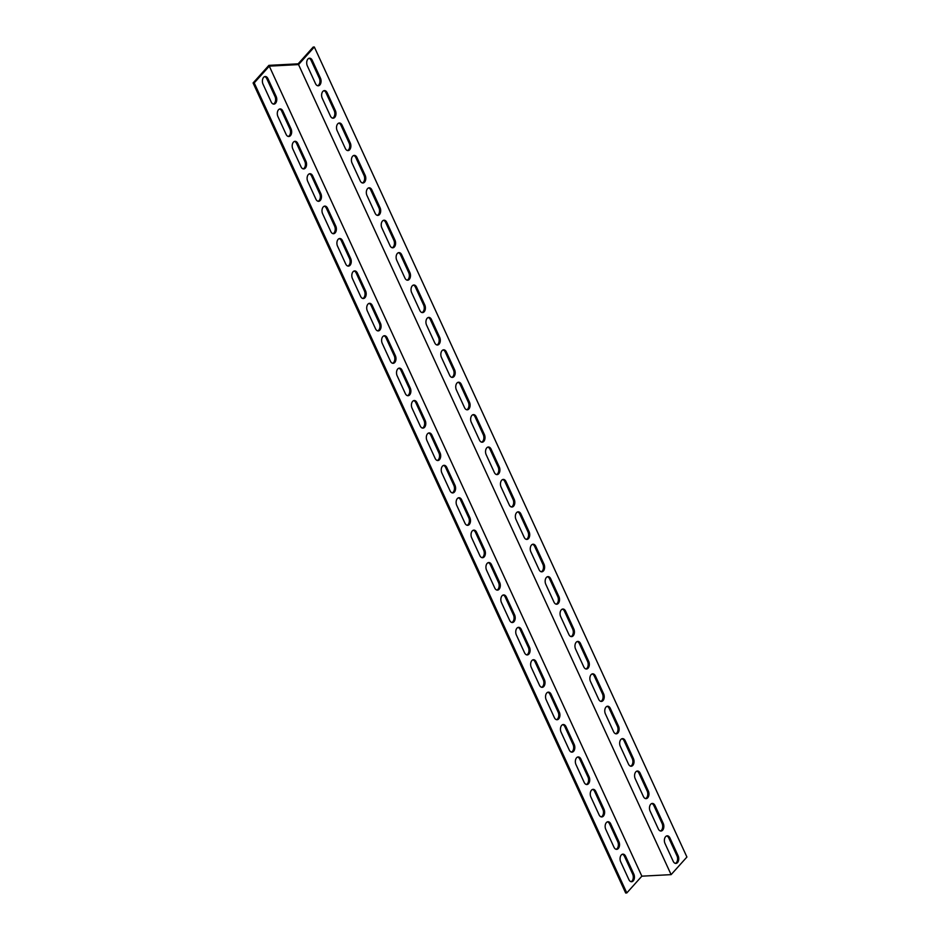 <?xml version="1.0" encoding="UTF-8"?>
<svg xmlns="http://www.w3.org/2000/svg" width="940" height="940" viewBox="0 0 940 940"><rect width="100%" height="100%" fill="white"/><g stroke="black" fill="none" stroke-linecap="round" stroke-linejoin="round"><path stroke-width="1.41" d="M298.544 64.59L671.113 874.635L686.917 857.033L314.336 47L298.544 64.59L269.287 66.141L254.223 82.908L626.804 892.941L641.856 876.174L269.287 66.141M314.336 47L313.196 47.059L298.144 63.826L268.887 65.365L253.083 82.967L625.664 893L626.804 892.941M671.113 874.635L641.856 876.174M620.682 861.78A4.9 3.09 -93 0 1 620.33 856.81A4.9 3.09 -93 0 1 622.891 854.143A4.9 3.09 -93 0 1 625.617 856.281L633.818 874.106A4.9 3.09 -93 0 1 634.171 879.076A4.9 3.09 -93 0 1 631.61 881.744A4.9 3.09 -93 0 1 628.884 879.605L620.682 861.78M590.872 796.979A4.9 3.09 -93 0 1 590.52 792.009A4.9 3.09 -93 0 1 593.081 789.341A4.9 3.09 -93 0 1 595.807 791.48L604.009 809.305A4.9 3.09 -93 0 1 604.361 814.275A4.9 3.09 -93 0 1 601.8 816.942A4.9 3.09 -93 0 1 599.074 814.804L590.872 796.979M561.074 732.178A4.9 3.09 -93 0 1 560.71 727.207A4.9 3.09 -93 0 1 563.283 724.529A4.9 3.09 -93 0 1 566.009 726.679L574.199 744.492A4.9 3.09 -93 0 1 574.563 749.462A4.9 3.09 -93 0 1 571.99 752.141A4.9 3.09 -93 0 1 569.264 749.991L561.074 732.178M531.264 667.377A4.9 3.09 -93 0 1 530.912 662.406A4.9 3.09 -93 0 1 533.473 659.727A4.9 3.09 -93 0 1 536.199 661.877L544.401 679.691A4.9 3.09 -93 0 1 544.754 684.661A4.9 3.09 -93 0 1 542.192 687.34A4.9 3.09 -93 0 1 539.466 685.19L531.264 667.377M501.455 602.575A4.9 3.09 -93 0 1 501.102 597.605A4.9 3.09 -93 0 1 503.664 594.926A4.9 3.09 -93 0 1 506.39 597.076L514.591 614.889A4.9 3.09 -93 0 1 514.944 619.86A4.9 3.09 -93 0 1 512.382 622.539A4.9 3.09 -93 0 1 509.656 620.388L501.455 602.575M471.657 537.762A4.9 3.09 -93 0 1 471.293 532.792A4.9 3.09 -93 0 1 473.866 530.125A4.9 3.09 -93 0 1 476.592 532.263L484.781 550.088A4.9 3.09 -93 0 1 485.134 555.058A4.9 3.09 -93 0 1 482.572 557.726A4.9 3.09 -93 0 1 479.846 555.587L471.657 537.762M441.847 472.961A4.9 3.09 -93 0 1 441.495 467.991A4.9 3.09 -93 0 1 444.056 465.324A4.9 3.09 -93 0 1 446.782 467.462L454.984 485.287A4.9 3.09 -93 0 1 455.336 490.257A4.9 3.09 -93 0 1 452.763 492.924A4.9 3.09 -93 0 1 450.048 490.786L441.847 472.961M412.037 408.16A4.9 3.09 -93 0 1 411.685 403.19A4.9 3.09 -93 0 1 414.246 400.522A4.9 3.09 -93 0 1 416.972 402.661L425.174 420.486A4.9 3.09 -93 0 1 425.526 425.456A4.9 3.09 -93 0 1 422.965 428.123A4.9 3.09 -93 0 1 420.239 425.985L412.037 408.16M382.239 343.359A4.9 3.09 -93 0 1 381.875 338.388A4.9 3.09 -93 0 1 384.448 335.721A4.9 3.09 -93 0 1 387.174 337.86L395.364 355.684A4.9 3.09 -93 0 1 395.716 360.654A4.9 3.09 -93 0 1 393.155 363.322A4.9 3.09 -93 0 1 390.429 361.183L382.239 343.359M352.43 278.557A4.9 3.09 -93 0 1 352.077 273.587A4.9 3.09 -93 0 1 354.639 270.92A4.9 3.09 -93 0 1 357.365 273.058L365.566 290.883A4.9 3.09 -93 0 1 365.919 295.841A4.9 3.09 -93 0 1 363.345 298.521A4.9 3.09 -93 0 1 360.619 296.382L352.43 278.557M322.62 213.756A4.9 3.09 -93 0 1 322.267 208.786A4.9 3.09 -93 0 1 324.829 206.107A4.9 3.09 -93 0 1 327.555 208.257L335.756 226.07A4.9 3.09 -93 0 1 336.109 231.04A4.9 3.09 -93 0 1 333.547 233.719A4.9 3.09 -93 0 1 330.821 231.569L322.62 213.756M292.822 148.955A4.9 3.09 -93 0 1 292.458 143.985A4.9 3.09 -93 0 1 295.031 141.306A4.9 3.09 -93 0 1 297.757 143.456L305.947 161.269A4.9 3.09 -93 0 1 306.299 166.239A4.9 3.09 -93 0 1 303.738 168.918A4.9 3.09 -93 0 1 301.012 166.768L292.822 148.955M263.012 84.142A4.9 3.09 -93 0 1 262.659 79.183A4.9 3.09 -93 0 1 265.221 76.504A4.9 3.09 -93 0 1 267.947 78.654L276.149 96.468A4.9 3.09 -93 0 1 276.501 101.438A4.9 3.09 -93 0 1 273.928 104.117A4.9 3.09 -93 0 1 271.202 101.967L263.012 84.142M277.911 116.548A4.9 3.09 -93 0 1 277.558 111.578A4.9 3.09 -93 0 1 280.12 108.911A4.9 3.09 -93 0 1 282.846 111.049L291.048 128.874A4.9 3.09 -93 0 1 291.4 133.844A4.9 3.09 -93 0 1 288.839 136.512A4.9 3.09 -93 0 1 286.113 134.373L277.911 116.548M307.721 181.35A4.9 3.09 -93 0 1 307.368 176.379A4.9 3.09 -93 0 1 309.93 173.712A4.9 3.09 -93 0 1 312.656 175.851L320.857 193.675A4.9 3.09 -93 0 1 321.21 198.645A4.9 3.09 -93 0 1 318.637 201.313A4.9 3.09 -93 0 1 315.911 199.174L307.721 181.35M337.531 246.151A4.9 3.09 -93 0 1 337.166 241.18A4.9 3.09 -93 0 1 339.74 238.513A4.9 3.09 -93 0 1 342.465 240.652L350.655 258.476A4.9 3.09 -93 0 1 351.008 263.447A4.9 3.09 -93 0 1 348.446 266.114A4.9 3.09 -93 0 1 345.72 263.976L337.531 246.151M367.329 310.952A4.9 3.09 -93 0 1 366.976 305.994A4.9 3.09 -93 0 1 369.538 303.315A4.9 3.09 -93 0 1 372.264 305.453L380.465 323.278A4.9 3.09 -93 0 1 380.818 328.248A4.9 3.09 -93 0 1 378.256 330.915A4.9 3.09 -93 0 1 375.53 328.777L367.329 310.952M397.138 375.765A4.9 3.09 -93 0 1 396.786 370.795A4.9 3.09 -93 0 1 399.347 368.116A4.9 3.09 -93 0 1 402.073 370.266L410.275 388.079A4.9 3.09 -93 0 1 410.627 393.049A4.9 3.09 -93 0 1 408.054 395.728A4.9 3.09 -93 0 1 405.328 393.578L397.138 375.765M426.948 440.566A4.9 3.09 -93 0 1 426.584 435.596A4.9 3.09 -93 0 1 429.157 432.917A4.9 3.09 -93 0 1 431.883 435.067L440.073 452.88A4.9 3.09 -93 0 1 440.425 457.851A4.9 3.09 -93 0 1 437.864 460.53A4.9 3.09 -93 0 1 435.138 458.379L426.948 440.566M456.746 505.368A4.9 3.09 -93 0 1 456.394 500.397A4.9 3.09 -93 0 1 458.955 497.718A4.9 3.09 -93 0 1 461.681 499.869L469.882 517.693A4.9 3.09 -93 0 1 470.235 522.652A4.9 3.09 -93 0 1 467.673 525.331A4.9 3.09 -93 0 1 464.947 523.181L456.746 505.368M486.556 570.169A4.9 3.09 -93 0 1 486.203 565.198A4.9 3.09 -93 0 1 488.765 562.531A4.9 3.09 -93 0 1 491.491 564.67L499.692 582.495A4.9 3.09 -93 0 1 500.045 587.465A4.9 3.09 -93 0 1 497.471 590.132A4.9 3.09 -93 0 1 494.757 587.994L486.556 570.169M516.365 634.97A4.9 3.09 -93 0 1 516.001 630A4.9 3.09 -93 0 1 518.574 627.332A4.9 3.09 -93 0 1 521.301 629.471L529.49 647.296A4.9 3.09 -93 0 1 529.843 652.266A4.9 3.09 -93 0 1 527.281 654.933A4.9 3.09 -93 0 1 524.555 652.795L516.365 634.97M546.163 699.771A4.9 3.09 -93 0 1 545.811 694.801A4.9 3.09 -93 0 1 548.373 692.134A4.9 3.09 -93 0 1 551.098 694.272L559.3 712.097A4.9 3.09 -93 0 1 559.653 717.067A4.9 3.09 -93 0 1 557.091 719.735A4.9 3.09 -93 0 1 554.365 717.596L546.163 699.771M575.973 764.573A4.9 3.09 -93 0 1 575.621 759.602A4.9 3.09 -93 0 1 578.182 756.935A4.9 3.09 -93 0 1 580.908 759.073L589.11 776.898A4.9 3.09 -93 0 1 589.462 781.868A4.9 3.09 -93 0 1 586.901 784.536A4.9 3.09 -93 0 1 584.175 782.397L575.973 764.573M605.783 829.374A4.9 3.09 -93 0 1 605.419 824.415A4.9 3.09 -93 0 1 607.992 821.736A4.9 3.09 -93 0 1 610.718 823.886L618.908 841.7A4.9 3.09 -93 0 1 619.272 846.67A4.9 3.09 -93 0 1 616.699 849.349A4.9 3.09 -93 0 1 613.973 847.198L605.783 829.374M307.321 65.835A4.9 3.09 -93 0 1 306.969 60.865A4.9 3.09 -93 0 1 309.53 58.198A4.9 3.09 -93 0 1 312.256 60.336L320.458 78.161A4.9 3.09 -93 0 1 320.81 83.131A4.9 3.09 -93 0 1 318.249 85.799A4.9 3.09 -93 0 1 315.523 83.66L307.321 65.835M322.232 98.242A4.9 3.09 -93 0 1 321.88 93.272A4.9 3.09 -93 0 1 324.441 90.593A4.9 3.09 -93 0 1 327.167 92.743L335.357 110.556A4.9 3.09 -93 0 1 335.721 115.526A4.9 3.09 -93 0 1 333.148 118.205A4.9 3.09 -93 0 1 330.422 116.055L322.232 98.242M337.131 130.637A4.9 3.09 -93 0 1 336.779 125.666A4.9 3.09 -93 0 1 339.34 122.999A4.9 3.09 -93 0 1 342.066 125.138L350.268 142.962A4.9 3.09 -93 0 1 350.62 147.933A4.9 3.09 -93 0 1 348.059 150.6A4.9 3.09 -93 0 1 345.332 148.461L337.131 130.637M352.03 163.043A4.9 3.09 -93 0 1 351.678 158.073A4.9 3.09 -93 0 1 354.251 155.394A4.9 3.09 -93 0 1 356.965 157.544L365.166 175.369A4.9 3.09 -93 0 1 365.519 180.327A4.9 3.09 -93 0 1 362.957 183.006A4.9 3.09 -93 0 1 360.231 180.856L352.03 163.043M366.941 195.438A4.9 3.09 -93 0 1 366.588 190.479A4.9 3.09 -93 0 1 369.15 187.8A4.9 3.09 -93 0 1 371.876 189.939L380.065 207.763A4.9 3.09 -93 0 1 380.43 212.734A4.9 3.09 -93 0 1 377.856 215.401A4.9 3.09 -93 0 1 375.13 213.263L366.941 195.438M381.84 227.844A4.9 3.09 -93 0 1 381.487 222.874A4.9 3.09 -93 0 1 384.049 220.207A4.9 3.09 -93 0 1 386.775 222.345L394.976 240.17A4.9 3.09 -93 0 1 395.329 245.14A4.9 3.09 -93 0 1 392.767 247.808A4.9 3.09 -93 0 1 390.041 245.669L381.84 227.844M396.739 260.251A4.9 3.09 -93 0 1 396.386 255.28A4.9 3.09 -93 0 1 398.96 252.601A4.9 3.09 -93 0 1 401.674 254.752L409.875 272.565A4.9 3.09 -93 0 1 410.228 277.535A4.9 3.09 -93 0 1 407.666 280.214A4.9 3.09 -93 0 1 404.94 278.064L396.739 260.251M411.649 292.646A4.9 3.09 -93 0 1 411.297 287.675A4.9 3.09 -93 0 1 413.859 285.008A4.9 3.09 -93 0 1 416.585 287.147L424.774 304.971A4.9 3.09 -93 0 1 425.139 309.941A4.9 3.09 -93 0 1 422.565 312.609A4.9 3.09 -93 0 1 419.839 310.47L411.649 292.646M426.548 325.052A4.9 3.09 -93 0 1 426.196 320.082A4.9 3.09 -93 0 1 428.757 317.403A4.9 3.09 -93 0 1 431.484 319.553L439.685 337.366A4.9 3.09 -93 0 1 440.038 342.336A4.9 3.09 -93 0 1 437.476 345.015A4.9 3.09 -93 0 1 434.75 342.865L426.548 325.052M441.447 357.447A4.9 3.09 -93 0 1 441.095 352.477A4.9 3.09 -93 0 1 443.668 349.809A4.9 3.09 -93 0 1 446.382 351.948L454.584 369.772A4.9 3.09 -93 0 1 454.937 374.743A4.9 3.09 -93 0 1 452.375 377.41A4.9 3.09 -93 0 1 449.649 375.272L441.447 357.447M456.358 389.853A4.9 3.09 -93 0 1 456.006 384.883A4.9 3.09 -93 0 1 458.567 382.204A4.9 3.09 -93 0 1 461.293 384.354L469.483 402.179A4.9 3.09 -93 0 1 469.847 407.137A4.9 3.09 -93 0 1 467.274 409.816A4.9 3.09 -93 0 1 464.548 407.666L456.358 389.853M471.257 422.248A4.9 3.09 -93 0 1 470.905 417.278A4.9 3.09 -93 0 1 473.466 414.611A4.9 3.09 -93 0 1 476.192 416.749L484.394 434.574A4.9 3.09 -93 0 1 484.746 439.544A4.9 3.09 -93 0 1 482.185 442.211A4.9 3.09 -93 0 1 479.459 440.073L471.257 422.248M486.156 454.655A4.9 3.09 -93 0 1 485.804 449.684A4.9 3.09 -93 0 1 488.377 447.017A4.9 3.09 -93 0 1 491.103 449.156L499.293 466.98A4.9 3.09 -93 0 1 499.645 471.951A4.9 3.09 -93 0 1 497.084 474.618A4.9 3.09 -93 0 1 494.358 472.479L486.156 454.655M501.067 487.049A4.9 3.09 -93 0 1 500.714 482.091A4.9 3.09 -93 0 1 503.276 479.412A4.9 3.09 -93 0 1 506.002 481.562L514.192 499.375A4.9 3.09 -93 0 1 514.556 504.345A4.9 3.09 -93 0 1 511.983 507.024A4.9 3.09 -93 0 1 509.257 504.874L501.067 487.049M515.966 519.456A4.9 3.09 -93 0 1 515.614 514.486A4.9 3.09 -93 0 1 518.175 511.818A4.9 3.09 -93 0 1 520.901 513.957L529.103 531.782A4.9 3.09 -93 0 1 529.455 536.752A4.9 3.09 -93 0 1 526.894 539.419A4.9 3.09 -93 0 1 524.168 537.28L515.966 519.456M530.865 551.862A4.9 3.09 -93 0 1 530.513 546.892A4.9 3.09 -93 0 1 533.086 544.213A4.9 3.09 -93 0 1 535.812 546.363L544.002 564.176A4.9 3.09 -93 0 1 544.354 569.147A4.9 3.09 -93 0 1 541.793 571.826A4.9 3.09 -93 0 1 539.067 569.675L530.865 551.862M545.776 584.257A4.9 3.09 -93 0 1 545.423 579.287A4.9 3.09 -93 0 1 547.985 576.62A4.9 3.09 -93 0 1 550.711 578.758L558.901 596.583A4.9 3.09 -93 0 1 559.265 601.553A4.9 3.09 -93 0 1 556.692 604.22A4.9 3.09 -93 0 1 553.966 602.082L545.776 584.257M560.675 616.664A4.9 3.09 -93 0 1 560.322 611.693A4.9 3.09 -93 0 1 562.884 609.014A4.9 3.09 -93 0 1 565.61 611.164L573.811 628.977A4.9 3.09 -93 0 1 574.164 633.948A4.9 3.09 -93 0 1 571.602 636.627A4.9 3.09 -93 0 1 568.876 634.477L560.675 616.664M575.574 649.058A4.9 3.09 -93 0 1 575.221 644.088A4.9 3.09 -93 0 1 577.795 641.421A4.9 3.09 -93 0 1 580.52 643.559L588.71 661.384A4.9 3.09 -93 0 1 589.063 666.354A4.9 3.09 -93 0 1 586.501 669.022A4.9 3.09 -93 0 1 583.775 666.883L575.574 649.058M590.485 681.465A4.9 3.09 -93 0 1 590.132 676.495A4.9 3.09 -93 0 1 592.694 673.827A4.9 3.09 -93 0 1 595.42 675.966L603.609 693.791A4.9 3.09 -93 0 1 603.974 698.749A4.9 3.09 -93 0 1 601.4 701.428A4.9 3.09 -93 0 1 598.674 699.289L590.485 681.465M605.384 713.86A4.9 3.09 -93 0 1 605.031 708.901A4.9 3.09 -93 0 1 607.593 706.222A4.9 3.09 -93 0 1 610.318 708.372L618.52 726.185A4.9 3.09 -93 0 1 618.873 731.155A4.9 3.09 -93 0 1 616.311 733.834A4.9 3.09 -93 0 1 613.585 731.684L605.384 713.86M620.283 746.266A4.9 3.09 -93 0 1 619.93 741.296A4.9 3.09 -93 0 1 622.503 738.629A4.9 3.09 -93 0 1 625.229 740.767L633.419 758.592A4.9 3.09 -93 0 1 633.772 763.562A4.9 3.09 -93 0 1 631.21 766.229A4.9 3.09 -93 0 1 628.484 764.091L620.283 746.266M635.193 778.673A4.9 3.09 -93 0 1 634.841 773.702A4.9 3.09 -93 0 1 637.402 771.023A4.9 3.09 -93 0 1 640.128 773.173L648.318 790.986A4.9 3.09 -93 0 1 648.682 795.957A4.9 3.09 -93 0 1 646.109 798.636A4.9 3.09 -93 0 1 643.383 796.486L635.193 778.673M650.092 811.067A4.9 3.09 -93 0 1 649.74 806.097A4.9 3.09 -93 0 1 652.301 803.43A4.9 3.09 -93 0 1 655.027 805.568L663.229 823.393A4.9 3.09 -93 0 1 663.581 828.363A4.9 3.09 -93 0 1 661.02 831.031A4.9 3.09 -93 0 1 658.294 828.892L650.092 811.067M665.003 843.474A4.9 3.09 -93 0 1 664.639 838.504A4.9 3.09 -93 0 1 667.212 835.825A4.9 3.09 -93 0 1 669.938 837.975L678.128 855.788A4.9 3.09 -93 0 1 678.48 860.758A4.9 3.09 -93 0 1 675.919 863.437A4.9 3.09 -93 0 1 673.193 861.287L665.003 843.474M317.673 85.752A4.9 3.09 87 0 0 319.318 78.22L311.116 60.395A4.9 3.09 87 0 0 308.966 58.315M332.572 118.146A4.9 3.09 87 0 0 334.217 110.626L326.027 92.802A4.9 3.09 87 0 0 323.877 90.71M347.483 150.553A4.9 3.09 87 0 0 349.128 143.021L340.926 125.196A4.9 3.09 87 0 0 338.776 123.117M362.382 182.947A4.9 3.09 87 0 0 364.027 175.428L355.825 157.603A4.9 3.09 87 0 0 353.675 155.511M377.281 215.354A4.9 3.09 87 0 0 378.926 207.822L370.736 190.009A4.9 3.09 87 0 0 368.586 187.918M392.191 247.749A4.9 3.09 87 0 0 393.837 240.229L385.635 222.404A4.9 3.09 87 0 0 383.485 220.312M407.09 280.155A4.9 3.09 87 0 0 408.736 272.624L400.534 254.811A4.9 3.09 87 0 0 398.384 252.719M421.99 312.562A4.9 3.09 87 0 0 423.635 305.03L415.445 287.205A4.9 3.09 87 0 0 413.295 285.114M436.9 344.957A4.9 3.09 87 0 0 438.545 337.425L430.344 319.612A4.9 3.09 87 0 0 428.194 317.52M451.799 377.363A4.9 3.09 87 0 0 453.444 369.831L445.243 352.007A4.9 3.09 87 0 0 443.093 349.927M466.698 409.758A4.9 3.09 87 0 0 468.343 402.238L460.154 384.413A4.9 3.09 87 0 0 458.003 382.322M481.609 442.164A4.9 3.09 87 0 0 483.254 434.632L475.053 416.82A4.9 3.09 87 0 0 472.902 414.728M496.508 474.559A4.9 3.09 87 0 0 498.153 467.039L489.952 449.214A4.9 3.09 87 0 0 487.801 447.123M511.407 506.966A4.9 3.09 87 0 0 513.052 499.434L504.862 481.621A4.9 3.09 87 0 0 502.712 479.529M526.318 539.36A4.9 3.09 87 0 0 527.963 531.84L519.761 514.015A4.9 3.09 87 0 0 517.611 511.924M541.217 571.767A4.9 3.09 87 0 0 542.862 564.235L534.672 546.422A4.9 3.09 87 0 0 532.51 544.331M556.116 604.173A4.9 3.09 87 0 0 557.761 596.641L549.571 578.817A4.9 3.09 87 0 0 547.421 576.737M571.027 636.568A4.9 3.09 87 0 0 572.672 629.048L564.47 611.223A4.9 3.09 87 0 0 562.32 609.132M585.926 668.975A4.9 3.09 87 0 0 587.571 661.443L579.381 643.618A4.9 3.09 87 0 0 577.219 641.538M600.824 701.369A4.9 3.09 87 0 0 602.47 693.849L594.28 676.025A4.9 3.09 87 0 0 592.13 673.933M615.735 733.776A4.9 3.09 87 0 0 617.38 726.244L609.179 708.431A4.9 3.09 87 0 0 607.029 706.34M630.634 766.17A4.9 3.09 87 0 0 632.279 758.65L624.09 740.826A4.9 3.09 87 0 0 621.928 738.734M645.533 798.577A4.9 3.09 87 0 0 647.178 791.045L638.989 773.232A4.9 3.09 87 0 0 636.838 771.141M660.444 830.984A4.9 3.09 87 0 0 662.089 823.452L653.888 805.627A4.9 3.09 87 0 0 651.737 803.547M675.343 863.378A4.9 3.09 87 0 0 676.988 855.858L668.798 838.034A4.9 3.09 87 0 0 666.636 835.942M616.123 849.29A4.9 3.09 87 0 0 617.768 841.758L609.578 823.945A4.9 3.09 87 0 0 607.428 821.854M586.325 784.489A4.9 3.09 87 0 0 587.97 776.957L579.769 759.144A4.9 3.09 87 0 0 577.618 757.053M556.515 719.688A4.9 3.09 87 0 0 558.16 712.156L549.959 694.331A4.9 3.09 87 0 0 547.809 692.251M526.706 654.886A4.9 3.09 87 0 0 528.351 647.355L520.161 629.53A4.9 3.09 87 0 0 518.01 627.438M496.907 590.073A4.9 3.09 87 0 0 498.553 582.553L490.351 564.729A4.9 3.09 87 0 0 488.201 562.637M467.098 525.272A4.9 3.09 87 0 0 468.743 517.752L460.541 499.927A4.9 3.09 87 0 0 458.391 497.836M437.288 460.471A4.9 3.09 87 0 0 438.933 452.951L430.743 435.126A4.9 3.09 87 0 0 428.593 433.035M407.49 395.67A4.9 3.09 87 0 0 409.135 388.138L400.934 370.325A4.9 3.09 87 0 0 398.783 368.233M377.68 330.868A4.9 3.09 87 0 0 379.325 323.337L371.124 305.524A4.9 3.09 87 0 0 368.974 303.432M347.87 266.067A4.9 3.09 87 0 0 349.515 258.535L341.326 240.711A4.9 3.09 87 0 0 339.176 238.631M318.072 201.266A4.9 3.09 87 0 0 319.718 193.734L311.516 175.909A4.9 3.09 87 0 0 309.366 173.829M288.263 136.453A4.9 3.09 87 0 0 289.908 128.933L281.706 111.108A4.9 3.09 87 0 0 279.556 109.017M273.364 104.058A4.9 3.09 87 0 0 274.997 96.526L266.807 78.713A4.9 3.09 87 0 0 264.657 76.622M303.162 168.859A4.9 3.09 87 0 0 304.807 161.328L296.617 143.514A4.9 3.09 87 0 0 294.467 141.423M332.971 233.661A4.9 3.09 87 0 0 334.616 226.141L326.415 208.316A4.9 3.09 87 0 0 324.265 206.224M362.781 298.462A4.9 3.09 87 0 0 364.426 290.942L356.225 273.117A4.9 3.09 87 0 0 354.075 271.026M392.579 363.263A4.9 3.09 87 0 0 394.224 355.743L386.035 337.918A4.9 3.09 87 0 0 383.884 335.827M422.389 428.076A4.9 3.09 87 0 0 424.034 420.544L415.832 402.72A4.9 3.09 87 0 0 413.682 400.64M452.199 492.877A4.9 3.09 87 0 0 453.844 485.346L445.642 467.521A4.9 3.09 87 0 0 443.492 465.441M481.997 557.678A4.9 3.09 87 0 0 483.642 550.147L475.452 532.334A4.9 3.09 87 0 0 473.302 530.242M511.807 622.48A4.9 3.09 87 0 0 513.452 614.948L505.25 597.135A4.9 3.09 87 0 0 503.1 595.043M541.616 687.281A4.9 3.09 87 0 0 543.261 679.749L535.06 661.936A4.9 3.09 87 0 0 532.91 659.845M571.414 752.082A4.9 3.09 87 0 0 573.059 744.562L564.87 726.738A4.9 3.09 87 0 0 562.719 724.646M601.224 816.884A4.9 3.09 87 0 0 602.869 809.364L594.668 791.539A4.9 3.09 87 0 0 592.517 789.447M631.034 881.685A4.9 3.09 87 0 0 632.679 874.165L624.477 856.34A4.9 3.09 87 0 0 622.327 854.249M254.223 82.908L253.083 82.967M617.768 841.758L618.908 841.7M609.578 823.945L610.718 823.886M587.97 776.957L589.11 776.898M579.769 759.144L580.908 759.073M558.16 712.156L559.3 712.097M549.959 694.331L551.098 694.272M528.351 647.355L529.49 647.296M520.161 629.53L521.301 629.471M498.553 582.553L499.692 582.495M490.351 564.729L491.491 564.67M468.743 517.752L469.882 517.693M460.541 499.927L461.681 499.869M438.933 452.951L440.073 452.88M430.743 435.126L431.883 435.067M409.135 388.138L410.275 388.079M400.934 370.325L402.073 370.266M379.325 323.337L380.465 323.278M371.124 305.524L372.264 305.453M349.515 258.535L350.655 258.476M341.326 240.711L342.465 240.652M319.718 193.734L320.857 193.675M311.516 175.909L312.656 175.851M289.908 128.933L291.048 128.874M281.706 111.108L282.846 111.049M274.997 96.526L276.149 96.468M266.807 78.713L267.947 78.654M304.807 161.328L305.947 161.269M296.617 143.514L297.757 143.456M334.616 226.141L335.756 226.07M326.415 208.316L327.555 208.257M364.426 290.942L365.566 290.883M356.225 273.117L357.365 273.058M394.224 355.743L395.364 355.684M386.035 337.918L387.174 337.86M424.034 420.544L425.174 420.486M415.832 402.72L416.972 402.661M453.844 485.346L454.984 485.287M445.642 467.521L446.782 467.462M483.642 550.147L484.781 550.088M475.452 532.334L476.592 532.263M513.452 614.948L514.591 614.889M505.25 597.135L506.39 597.076M543.261 679.749L544.401 679.691M535.06 661.936L536.199 661.877M573.059 744.562L574.199 744.492M564.87 726.738L566.009 726.679M602.869 809.364L604.009 809.305M594.668 791.539L595.807 791.48M632.679 874.165L633.818 874.106M624.477 856.34L625.617 856.281M669.938 837.975L668.798 838.034M678.128 855.788L676.988 855.858M655.027 805.568L653.888 805.627M663.229 823.393L662.089 823.452M640.128 773.173L638.989 773.232M648.318 790.986L647.178 791.045M625.229 740.767L624.09 740.826M633.419 758.592L632.279 758.65M610.318 708.372L609.179 708.431M618.52 726.185L617.38 726.244M595.42 675.966L594.28 676.025M603.609 693.791L602.47 693.849M580.52 643.559L579.381 643.618M588.71 661.384L587.571 661.443M565.61 611.164L564.47 611.223M573.811 628.977L572.672 629.048M550.711 578.758L549.571 578.817M558.901 596.583L557.761 596.641M535.812 546.363L534.672 546.422M544.002 564.176L542.862 564.235M520.901 513.957L519.761 514.015M529.103 531.782L527.963 531.84M506.002 481.562L504.862 481.621M514.192 499.375L513.052 499.434M491.103 449.156L489.952 449.214M499.293 466.98L498.153 467.039M476.192 416.749L475.053 416.82M484.394 434.574L483.254 434.632M461.293 384.354L460.154 384.413M469.483 402.179L468.343 402.238M446.382 351.948L445.243 352.007M454.584 369.772L453.444 369.831M431.484 319.553L430.344 319.612M439.685 337.366L438.545 337.425M416.585 287.147L415.445 287.205M424.774 304.971L423.635 305.03M401.674 254.752L400.534 254.811M409.875 272.565L408.736 272.624M386.775 222.345L385.635 222.404M394.976 240.17L393.837 240.229M371.876 189.939L370.736 190.009M380.065 207.763L378.926 207.822M356.965 157.544L355.825 157.603M365.166 175.369L364.027 175.428M342.066 125.138L340.926 125.196M350.268 142.962L349.128 143.021M327.167 92.743L326.027 92.802M335.357 110.556L334.217 110.626M312.256 60.336L311.116 60.395M320.458 78.161L319.318 78.22"/></g></svg>
